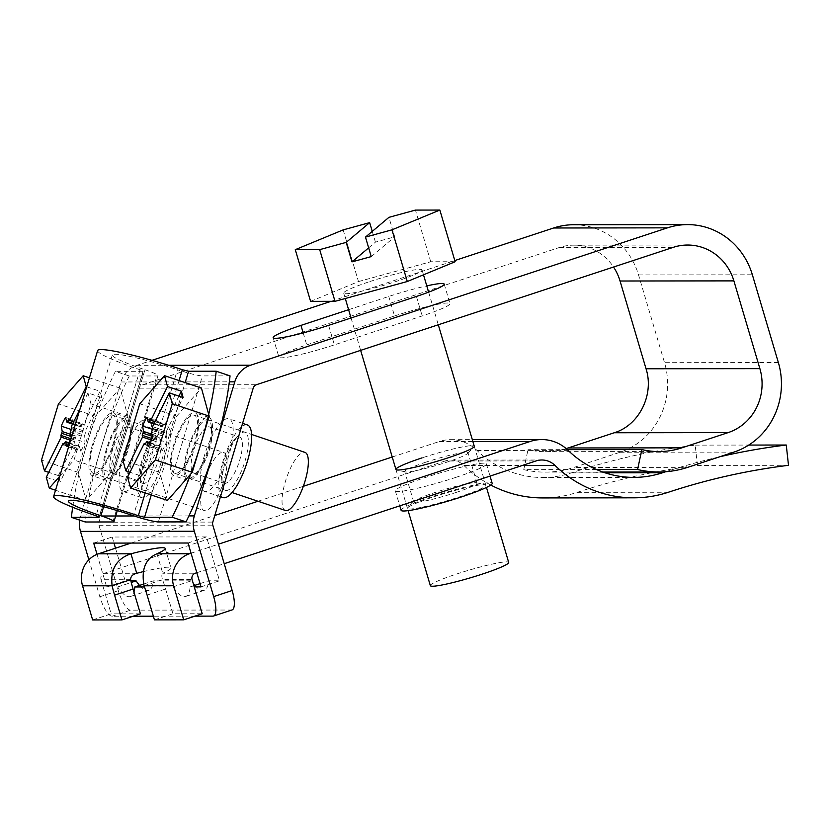 <?xml version="1.0" encoding="UTF-8"?>
<svg xmlns="http://www.w3.org/2000/svg" width="830" height="830" viewBox="0 0 830 830"><rect width="100%" height="100%" fill="white"/><g stroke="black" fill="none" stroke-linecap="round" stroke-linejoin="round"><path stroke-width="0.62" stroke-dasharray="4.15 3.11" d="M430.345 585.648A40.857 3.87 163.5 0 1 456.51 574.059A40.857 3.87 163.5 0 1 508.697 562.439M369.869 281.557A40.857 3.87 163.5 0 1 422.055 269.937A40.857 3.87 163.5 0 1 395.889 281.526A40.857 3.87 163.5 0 1 343.703 293.146A40.857 3.87 163.5 0 1 369.869 281.557M371.249 256.605L394.707 236.851L388.928 217.346M368.655 247.848L375.44 242.132L394.707 236.851M372.255 231.383L375.44 242.132M310.596 301.352L358.467 281.567L343.153 229.889M358.467 281.567L430.739 261.761L455.151 261.73M430.739 261.761L415.436 210.083M230.045 375.876L202.427 375.907A20.428 1.982 16.8 0 1 177.464 369.724L133.433 515.731M103.636 506.736L144.939 369.755A51.076 4.949 16.8 0 1 112.309 354.991A51.076 4.949 16.8 0 1 177.464 369.724M144.939 369.755A20.428 1.982 16.8 0 1 157.991 375.658A20.428 1.982 16.8 0 1 156.891 375.959L129.273 375.99L115.432 371.342A153.218 46.48 -71.4 0 0 72.677 507.255M97.639 350.571A66.4 6.433 16.8 0 0 140.062 369.765L143.05 371.311L115.432 371.342M92.576 444.351A33.2 10.074 -71.4 0 0 92.576 475.808A33.2 10.074 -71.4 0 0 113.72 444.32A33.2 10.074 -71.4 0 0 113.71 412.863A33.2 10.074 -71.4 0 0 92.576 444.351M106.416 448.989A33.2 10.074 -71.4 0 0 106.427 480.456A33.2 10.074 -71.4 0 0 127.561 448.968A33.2 10.074 -71.4 0 0 127.55 417.511A33.2 10.074 -71.4 0 0 106.416 448.989M187.725 448.906A33.2 10.074 -71.4 0 0 187.736 480.363A33.2 10.074 -71.4 0 0 208.87 448.885A33.2 10.074 -71.4 0 0 208.87 417.417A33.2 10.074 -71.4 0 0 187.725 448.906M173.885 444.258A33.2 10.074 -71.4 0 0 173.895 475.715A33.2 10.074 -71.4 0 0 195.029 444.237A33.2 10.074 -71.4 0 0 195.029 412.769A33.2 10.074 -71.4 0 0 173.885 444.258M129.273 375.99A153.218 46.48 -71.4 0 0 85.241 521.997M190.672 474.117A153.218 46.48 -71.4 0 0 191.44 472.052M208.351 415.84A153.218 46.48 -71.4 0 0 208.704 414.346M209.824 466.917A30.648 9.296 108.6 0 1 223.623 452.454A30.648 9.296 108.6 0 1 217.927 496.101A30.648 9.296 108.6 0 1 204.118 510.554A30.648 9.296 108.6 0 1 209.824 466.917M107.195 458.928A30.648 9.296 108.6 0 1 93.396 473.391A30.648 9.296 108.6 0 1 99.102 429.743A30.648 9.296 108.6 0 1 112.901 415.28A30.648 9.296 108.6 0 1 107.195 458.928M63.516 444.787L77.356 449.435L76.817 448.127L64.014 443.843L76.817 448.127L60.113 481.908L58.359 475.59L75.063 441.809L70.187 440.159L75.063 441.809L74.752 440.035L76.07 436.186L75.115 430.78A21.964 6.661 -71.4 0 1 79.41 422.096L80.821 426.879L82.803 423.746L83.342 425.043L73.694 421.806M70.809 438.717L74.752 440.035M65.57 417.449L79.41 422.096M46.273 477.26L60.113 481.908M66.908 446.436L80.749 451.084L79.338 446.301L77.356 449.435M68.963 419.098L82.803 423.746M80.749 451.084A21.964 6.661 -71.4 0 0 85.044 442.4L84.089 436.995L85.407 433.146L71.567 428.498M71.204 437.752L85.044 442.4M71.131 429.442L75.115 430.78M59.729 476.275L74.026 460.028L90.968 403.826L87.959 392.953L101.8 397.591L85.096 431.382L71.256 426.734L85.096 431.372L85.407 433.146M87.959 392.953L80.012 409.024M101.8 397.591L100.046 391.272L83.342 425.043M86.714 386.801L100.046 391.272M58.359 475.59L48.7 472.343M110.94 472.415L86.196 500.532L78.414 472.457L95.357 416.255L120.091 388.139L127.882 416.214L110.94 472.415L74.026 460.028M127.882 416.214L90.968 403.826M120.091 388.139L89.412 377.837M78.414 472.457L41.5 460.059M95.357 416.255L58.442 403.868M86.196 500.532L55.517 490.229M285.437 510.471A30.648 9.296 108.6 0 1 291.143 466.823A30.648 9.296 108.6 0 1 304.942 452.371M188.503 458.834A30.648 9.296 108.6 0 1 174.705 473.297A30.648 9.296 108.6 0 1 180.411 429.65A30.648 9.296 108.6 0 1 194.21 415.197A30.648 9.296 108.6 0 1 188.503 458.834M144.825 444.693L158.665 449.341L158.125 448.044L145.333 443.749L158.125 448.044L141.422 481.815L139.668 475.497L156.372 441.716L151.496 440.076L156.372 441.716L156.061 439.952L157.378 436.092L156.424 430.687A21.964 6.661 -71.4 0 1 160.719 422.003L162.13 426.786L164.112 423.653L164.662 424.96L155.003 421.713M152.118 438.624L156.061 439.952M146.879 417.355L160.719 422.003M127.581 477.177L141.422 481.815M148.217 446.353L162.058 450.991L160.647 446.218L158.665 449.341M150.272 419.015L164.112 423.653M162.058 450.991A21.964 6.661 -71.4 0 0 166.353 442.307L165.398 436.912L166.716 433.053L152.876 428.405M152.513 437.669L166.353 442.307M152.45 429.359L156.424 430.687M152.564 426.641L166.405 431.289L166.716 433.053M152.575 426.651L166.415 431.299L183.108 397.508M178.927 396.097L164.662 424.96M139.668 475.497L130.019 472.26M167.515 500.438L159.723 472.363L176.666 416.162L139.762 403.774M159.723 472.363L122.809 459.976M176.666 416.162L201.41 388.046M788.5 465.319L697.428 465.423A694.596 658.449 89.9 0 0 577.296 492.346A122.581 116.2 -90.1 0 1 542.779 497.927M490.81 485.052A122.581 116.2 -90.1 0 1 463.918 465.495A20.428 19.37 89.9 0 0 450.773 460.09A20.428 19.37 89.9 0 0 445.025 461.024L536.097 460.92M697.428 465.423L695.187 445.129A715.024 677.809 89.9 0 0 571.517 472.851A102.142 96.83 -90.1 0 1 542.747 477.499A102.142 96.83 -90.1 0 1 477.043 450.472A40.857 38.73 89.9 0 0 450.752 439.661A40.857 38.73 89.9 0 0 439.246 441.529L472.861 441.487M196.835 572.721L224.214 563.695M665.722 471.731A715.024 677.809 -90.1 0 1 719.911 456.728M191.056 553.216L218.435 544.2M433.644 496.859A40.857 3.87 163.5 0 1 485.114 484.793A40.857 3.87 163.5 0 1 459.664 496.828A40.857 3.87 163.5 0 1 407.831 507.68A40.857 3.87 163.5 0 1 433.644 496.859M455.888 492.522A33.024 3.123 -16.5 0 0 477.043 483.153A33.024 3.123 -16.5 0 0 476.462 482.78A33.024 3.123 -16.5 0 0 434.858 492.543A33.024 3.123 -16.5 0 0 413.994 501.289A33.024 3.123 -16.5 0 0 413.703 501.911A33.024 3.123 -16.5 0 0 455.888 492.522M425.863 462.175A33.024 3.123 -16.5 0 0 404.708 471.544A33.024 3.123 -16.5 0 0 405.289 471.907A33.024 3.123 -16.5 0 0 446.893 462.154A33.024 3.123 -16.5 0 0 467.757 453.398A33.024 3.123 -16.5 0 0 468.047 452.786A33.024 3.123 -16.5 0 0 425.863 462.175M456.002 477.333A47.497 4.492 163.5 0 1 395.329 490.831A47.497 4.492 163.5 0 1 425.749 477.364A47.497 4.492 163.5 0 1 486.422 463.856A47.497 4.492 163.5 0 1 456.002 477.333M401.108 510.336A47.497 4.492 163.5 0 1 431.527 496.859A47.497 4.492 163.5 0 1 492.19 483.351M130.601 579.693L101.032 579.724A5.105 4.845 -90.1 0 1 104.207 573.333L445.025 461.024M101.032 579.724L111.137 613.858L92.649 619.948M131.099 543.069L214.794 515.482M257.985 501.258L303.324 486.307M392.237 457.019L439.246 441.529M156.974 553.766L162.753 573.271C161.632 574.256 161.56 576.383 162.524 579.662A51.076 15.531 71.8 0 1 165.595 588.999L172.941 613.785L202.209 613.754M144.047 585.752L162.524 579.662L192.104 579.63M143.071 571.694A51.076 4.835 163.5 0 1 170.99 567.907A51.076 4.835 163.5 0 1 162.753 573.271L195.278 573.229M467.757 453.398L473.92 447.007A40.857 3.87 -16.5 0 0 422.086 457.859M140.415 613.816L111.137 613.858M695.187 445.129L748.733 445.067M154.453 619.875L172.941 613.785M204.554 455.099A38.305 11.62 -71.4 0 0 204.564 491.402A38.305 11.62 -71.4 0 0 228.956 455.079A38.305 11.62 -71.4 0 0 228.945 418.776A38.305 11.62 -71.4 0 0 204.554 455.099M232.047 609.936A20.428 6.215 71.8 0 1 231.425 610.029L130.601 610.143A20.428 6.215 71.8 0 1 118.317 590.649L98.957 525.297A5.105 4.845 -90.1 0 1 98.967 522.226L139.388 388.17A5.105 4.845 -90.1 0 1 142.563 384.84L559.399 247.485A51.076 48.42 -90.1 0 1 573.779 245.161A51.076 48.42 -90.1 0 1 613.546 267.032M147.636 455.162A38.305 11.62 -71.4 0 0 147.636 418.86A38.305 11.62 -71.4 0 0 123.245 455.193A38.305 11.62 -71.4 0 0 123.255 491.495A38.305 11.62 -71.4 0 0 147.636 455.162M233.199 441.197A24.381 7.397 108.6 0 1 234.548 439.61A24.381 7.397 108.6 0 1 239.704 437.078A24.381 7.397 108.6 0 1 241.229 454.29A24.381 7.397 108.6 0 1 230.688 479.169A24.381 7.397 108.6 0 1 224.183 483.299A24.381 7.397 108.6 0 1 221.6 478.173A24.381 7.397 108.6 0 1 233.199 441.197M202.821 431.009A24.381 7.397 108.6 0 1 209.326 426.879A24.381 7.397 108.6 0 1 211.909 432.005A24.381 7.397 108.6 0 1 200.31 468.971A24.381 7.397 108.6 0 1 198.961 470.569A24.381 7.397 108.6 0 1 193.805 473.1A24.381 7.397 108.6 0 1 192.28 455.877A24.381 7.397 108.6 0 1 202.821 431.009M236.789 437.42A30.648 9.296 108.6 0 1 238.49 435.418A30.648 9.296 108.6 0 1 248.129 446.063A30.648 9.296 108.6 0 1 233.635 485.145A30.648 9.296 108.6 0 1 222.212 483.89A30.648 9.296 108.6 0 1 236.789 437.42M199.874 425.033A30.648 9.296 -71.4 0 0 185.381 464.115A30.648 9.296 -71.4 0 0 195.019 474.76A30.648 9.296 -71.4 0 0 196.72 472.758A30.648 9.296 -71.4 0 0 211.297 426.288A30.648 9.296 -71.4 0 0 199.874 425.033M348.6 309.694L388.762 296.466A43.409 4.109 163.5 0 1 426.765 285.873M394.541 315.96A43.409 4.109 163.5 0 1 449.985 303.614A43.409 4.109 163.5 0 1 422.19 315.929L334.386 344.865A43.409 4.109 163.5 0 1 278.932 357.211A43.409 4.109 163.5 0 1 306.737 344.896L394.541 315.96L388.762 296.466M573.758 224.733A71.505 67.78 -90.1 0 1 638.529 274.917L664.529 362.679A71.505 67.78 89.9 0 1 620.052 452.246L573.841 467.477L687.645 467.352L573.841 467.477M79.618 520.109A25.533 24.205 -90.1 0 1 80.51 516.021L120.941 381.976A25.533 24.205 -90.1 0 1 136.784 365.345L151.973 360.334M331.056 301.332L454.809 260.547M115.412 472.841A30.648 9.296 -71.4 0 0 129.978 426.371A30.648 9.296 -71.4 0 0 118.566 425.116A30.648 9.296 -71.4 0 0 104.072 464.209A30.648 9.296 -71.4 0 0 113.71 474.853A30.648 9.296 -71.4 0 0 115.412 472.841M144.462 586.945L172.91 586.914A40.857 12.419 -108.2 0 0 185.64 596.459A40.857 12.419 -108.2 0 0 190.122 586.893L194.251 586.883M97.037 554.336L106.707 586.986L117.611 586.966A40.857 12.419 -108.2 0 0 130.341 596.521A40.857 12.419 -108.2 0 0 133.931 591.935M194.946 616.14L153.363 616.192M133.153 616.213L112.112 616.234A20.428 6.215 71.8 0 1 99.839 596.739L88.883 559.783M141.702 461.387A38.305 11.62 -71.4 0 0 141.702 497.689A38.305 11.62 -71.4 0 0 166.093 461.356A38.305 11.62 -71.4 0 0 166.083 425.064A38.305 11.62 -71.4 0 0 141.702 461.387M247.402 424.97A38.305 11.62 -71.4 0 0 223.011 461.293A38.305 11.62 -71.4 0 0 223.021 497.595M155.469 437.514A30.648 9.296 108.6 0 1 157.171 435.501A30.648 9.296 108.6 0 1 166.809 446.146A30.648 9.296 108.6 0 1 152.315 485.239A30.648 9.296 108.6 0 1 140.903 483.973A30.648 9.296 108.6 0 1 155.469 437.514M151.88 441.29A24.381 7.397 108.6 0 1 153.239 439.693A24.381 7.397 108.6 0 1 158.385 437.161A24.381 7.397 108.6 0 1 159.91 454.384A24.381 7.397 108.6 0 1 149.369 479.263A24.381 7.397 108.6 0 1 142.874 483.382A24.381 7.397 108.6 0 1 140.291 478.256A24.381 7.397 108.6 0 1 151.88 441.29M119.001 469.064A24.381 7.397 108.6 0 1 117.642 470.662A24.381 7.397 108.6 0 1 112.496 473.193A24.381 7.397 108.6 0 1 110.971 455.971A24.381 7.397 108.6 0 1 121.512 431.092A24.381 7.397 108.6 0 1 128.017 426.973A24.381 7.397 108.6 0 1 130.59 432.098A24.381 7.397 108.6 0 1 119.001 469.064M567.347 449.653L527.994 449.694A81.714 77.46 89.9 0 0 545.04 451.686A81.714 77.46 89.9 0 0 566.133 448.574M596.511 469.552L523.751 469.635L527.994 449.694M568.083 447.972L681.897 447.847M523.751 469.635A102.142 96.83 89.9 0 0 545.071 472.114A102.142 96.83 89.9 0 0 573.831 467.466M201.026 586.883L219.514 580.782L206.514 536.906L112.195 537.02L113.99 543.079M188.026 543.007L206.514 536.906M93.707 543.111L112.195 537.02M143.549 584.081L153.311 580.865L191.388 580.813A40.857 12.419 -108.2 0 0 193.203 583.345M117.611 586.966L131.275 582.473M139.533 585.399A40.857 12.419 -108.2 0 0 148.829 590.421A40.857 12.419 -108.2 0 0 153.311 580.865M172.91 586.914L191.388 580.813M190.122 586.893L193.888 585.648M200.061 583.615L208.6 580.803L219.514 580.782M194.832 585.337A40.857 12.419 -108.2 0 0 204.118 590.369A40.857 12.419 -108.2 0 0 208.6 580.803M106.707 586.986L125.185 580.896L130.881 580.886M115.505 548.205L125.185 580.896M112.859 521.966L156.891 375.959M158.395 521.914L202.427 375.907M140.062 369.765L96.031 515.772M143.05 371.311L99.102 517.028M179.073 380.555L145.188 492.947M151.268 494.991L185.163 382.599M66.846 422.045L80.686 426.693M70.965 436.414L75.675 438.001M70.602 434.349L76.07 436.186M64.854 442.276L78.705 446.924M68.869 442.93L79.472 446.488M69.357 420.053L83.197 424.701M70.249 432.347L84.089 436.995M70.633 430.542L84.473 435.179M72.905 423.393L81.454 426.257M148.155 421.951L161.995 426.599M152.274 436.321L156.995 437.908M151.911 434.256L157.378 436.092M146.173 442.183L160.014 446.831M150.189 442.846L160.781 446.405M150.666 419.959L164.506 424.607M151.558 432.264L165.398 436.912M151.942 430.448L165.793 435.096M154.214 423.3L162.763 426.174M577.296 492.346L668.368 492.252M463.918 465.495L522.402 465.433M477.043 450.472L568.114 450.368M571.517 472.851L605.039 472.81M147.107 595.089L165.595 588.999M136.732 573.291L104.207 573.333M139.388 388.17L253.233 388.046M98.967 522.226L212.802 522.091M416.411 296.435L422.19 315.929M638.529 274.917L752.374 274.792M778.364 362.554L664.529 362.679M620.052 452.246L733.886 452.122M136.784 365.345L168.698 365.304M120.941 381.976L229.329 381.852M80.51 516.021L101.623 516.001M134.159 515.97L188.908 515.907M559.399 247.485L673.234 247.361M142.563 384.84L256.397 384.715M99.839 596.739L118.317 590.649M328.607 325.37L334.386 344.865M303.189 332.892L306.737 344.896M98.957 525.297L212.802 525.162M212.947 616.13L231.425 610.029M112.112 616.234L130.601 610.143M422.055 269.937L423.497 274.813M428.633 292.15L438.292 324.779M474.272 446.239L486.473 487.438M351.049 317.973L360.645 350.364M395.92 469.448L408.121 510.647M343.703 293.146L345.29 298.51M106.427 480.456L92.576 475.808M187.736 480.363L173.895 475.715M208.87 417.417L195.029 412.769M127.55 417.511L113.71 412.863M117.3 510.616L157.991 375.658M112.309 354.991L68.278 500.998M99.299 517.246L143.331 371.238M93.396 473.391L204.118 510.554M79.338 446.301L68.931 442.815M80.821 426.879L72.552 424.099M112.901 415.28L223.623 452.454M174.705 473.297L232.068 492.553M160.647 446.218L150.24 442.722M162.13 426.786L153.861 424.016M194.21 415.197L251.573 434.453M450.752 439.661L472.322 439.641M450.773 460.09L541.845 459.996M476.462 482.78L485.114 484.793M405.289 471.907L396.636 469.905M395.329 490.831L399.78 505.844M413.703 501.911L404.708 471.544M165.212 548.412L170.99 567.907M477.043 483.153L468.047 452.786M633.819 477.395L542.747 477.499M413.994 501.289L407.831 507.68M486.422 463.856L490.042 476.098M209.326 426.879L239.704 437.078M234.548 439.61L238.49 435.418M198.961 470.569L195.019 474.76M444.216 284.119L449.985 303.614M211.909 432.005L211.297 426.288M221.6 478.173L222.212 483.89M193.805 473.1L224.183 483.299M141.702 497.689L123.255 491.495M220.448 496.734L204.564 491.402M153.239 439.693L157.171 435.501M117.642 470.662L113.71 474.853M128.017 426.973L158.385 437.161M545.04 451.686L658.885 451.562M545.071 472.114L602.808 472.052M573.779 245.161L687.614 245.037M148.829 590.421L130.341 596.521M204.118 590.369L185.64 596.459M130.59 432.098L129.978 426.371M112.496 473.193L142.874 483.382M273.163 337.706L278.932 357.211M140.291 478.256L140.903 483.973M166.083 425.064L147.636 418.86M242.578 423.352L228.945 418.776"/><path stroke-width="1.25" d="M486.473 487.438L508.697 562.439A40.857 3.87 163.5 0 1 482.531 574.028A40.857 3.87 163.5 0 1 430.345 585.648L408.121 510.647M365.47 237.1L391.978 229.837L439.848 210.052L415.436 210.083L388.928 217.346L365.47 237.1L371.249 256.605L351.982 261.886L368.655 247.848M351.982 261.886L346.203 242.381L369.661 222.627L372.255 231.383M439.848 210.052L455.151 261.73L407.291 281.515L335.009 301.321L310.596 301.352L295.283 249.674L319.695 249.643L346.203 242.381M369.661 222.627L343.153 229.889L295.283 249.674M335.009 301.321L319.695 249.643M407.291 281.515L391.978 229.837M190.672 474.117A153.218 46.48 -71.4 0 1 172.173 517.235L186.013 521.883A153.218 46.48 -71.4 0 0 230.045 375.876L216.205 371.228L188.586 371.259L182.341 369.713L179.073 380.555M99.102 517.028L96.031 515.772A66.4 6.433 16.8 0 1 53.608 496.579L97.639 350.571A66.4 6.433 16.8 0 1 182.341 369.713M186.013 521.883L158.395 521.914A20.428 1.982 16.8 0 1 133.433 515.731A51.076 4.949 16.8 0 0 68.278 500.998A51.076 4.949 16.8 0 0 100.907 515.762A20.428 1.982 16.8 0 1 113.969 521.665A20.428 1.982 16.8 0 1 112.859 521.966L85.241 521.997L71.401 517.349A153.218 46.48 -71.4 0 1 72.677 507.255M191.44 472.052A153.218 46.48 -71.4 0 0 208.351 415.84M208.704 414.346A153.218 46.48 -71.4 0 0 216.205 371.228M172.173 517.235L144.555 517.266L138.32 515.721A66.4 6.433 16.8 0 0 53.608 496.579M99.019 517.318L71.401 517.349M48.7 472.343L44.519 470.942L61.213 437.161L60.901 435.387L70.809 438.717M60.901 435.387L62.219 431.538L61.275 426.132A21.964 6.661 -71.4 0 1 65.57 417.449L66.981 422.231L68.963 419.098L69.502 420.395L73.694 421.806M80.012 409.024L71.256 426.724L71.567 428.498L70.249 432.347L71.204 437.752A21.964 6.661 -71.4 0 1 66.908 446.436L65.497 441.653L63.516 444.787L62.966 443.479L64.024 443.832L62.976 443.49L46.273 477.26L49.292 488.144L59.729 476.275M61.275 426.132L71.131 429.442M61.213 437.161L70.187 440.17L61.213 437.151M69.502 420.395L86.206 386.624L86.714 386.801M89.412 377.837L83.187 375.751L58.442 403.868L41.5 460.059L44.519 470.942M86.206 386.624L83.187 375.751M55.517 490.229L49.292 488.144M251.573 434.453L304.942 452.371A30.648 9.296 108.6 0 1 299.236 496.008A30.648 9.296 108.6 0 1 285.437 510.471L232.068 492.553M130.019 472.26L125.828 470.849L142.532 437.068L142.221 435.304L152.118 438.624M142.221 435.304L143.538 431.444L142.584 426.039A21.964 6.661 -71.4 0 1 146.879 417.355L148.29 422.138L150.272 419.015L150.821 420.312L155.003 421.713M144.285 443.396L145.333 443.749L144.285 443.396L127.581 477.177L130.601 488.05L155.335 459.934L172.287 403.733L169.268 392.86L152.564 426.641L152.876 428.405L151.558 432.264L152.513 437.669A21.964 6.661 -71.4 0 1 148.217 446.353L146.806 441.57L144.825 444.693L144.285 443.407M142.584 426.039L152.45 429.359M150.821 420.312L167.515 386.531L181.355 391.179L183.108 397.508L169.268 392.86M181.355 391.179L178.927 396.097M142.532 437.068L151.496 440.076L142.532 437.057M167.515 386.531L164.496 375.658L201.41 388.046L209.191 416.131L192.249 472.322L155.335 459.934M209.191 416.131L172.287 403.733M164.496 375.658L139.762 403.774L122.809 459.976L125.828 470.849M192.249 472.322L167.515 500.438L130.601 488.05M719.911 456.728A715.024 677.809 -90.1 0 1 786.259 445.025L788.5 465.319A694.596 658.449 -90.1 0 0 668.368 492.252A122.581 116.2 -90.1 0 1 633.84 497.824L542.779 497.927A122.581 116.2 -90.1 0 1 490.81 485.052M633.84 497.824A122.581 116.2 -90.1 0 1 554.99 465.402A20.428 19.37 -90.1 0 0 541.845 459.996A20.428 19.37 -90.1 0 0 536.097 460.92L224.214 563.695M218.435 544.2L530.318 441.425A40.857 38.73 -90.1 0 1 541.824 439.568A40.857 38.73 -90.1 0 1 568.114 450.368A102.142 96.83 -90.1 0 0 633.819 477.395A102.142 96.83 -90.1 0 0 662.589 472.747A715.024 677.809 -90.1 0 1 665.722 471.731M196.835 572.721L195.278 573.229A5.105 4.845 -90.1 0 0 192.104 579.63L202.209 613.754L183.721 619.844L173.615 585.721A25.533 24.205 -90.1 0 1 189.499 553.735L191.056 553.216M422.086 457.859A40.857 3.87 -16.5 0 0 396.636 469.905A40.857 3.87 -16.5 0 0 448.107 457.828A40.857 3.87 -16.5 0 0 473.92 447.007M490.042 476.098L492.19 483.351A47.497 4.492 163.5 0 1 461.771 496.828A47.497 4.492 163.5 0 1 401.108 510.336L399.78 505.844M131.099 543.069L98.428 553.828A25.533 24.205 -90.1 0 0 82.544 585.814L92.649 619.948L121.927 619.917L140.415 613.816L133.07 589.041A51.076 15.531 71.8 0 1 130.601 579.693C130.601 576.425 132.644 574.287 136.732 573.291A51.076 4.835 163.5 0 1 143.071 571.694M214.794 515.482L257.985 501.258M303.324 486.307L392.237 457.019M121.927 619.917L114.582 595.131A51.076 15.531 71.8 0 1 112.123 585.783L130.601 579.693M82.544 585.814L112.123 585.783C110.193 569.411 116.47 558.746 130.953 553.797L136.732 573.291M98.428 553.828L130.953 553.797A51.076 4.835 163.5 0 1 165.212 548.412A51.076 4.835 163.5 0 1 156.974 553.766C145.458 558.715 141.152 569.38 144.047 585.752A51.076 15.531 71.8 0 1 147.107 595.089L154.453 619.875L183.721 619.844M748.733 445.067L786.259 445.025M596.511 469.552L637.596 469.51L641.829 449.57A81.714 77.46 89.9 0 0 658.885 451.562A81.714 77.46 89.9 0 0 681.897 447.837L728.107 432.617A51.076 48.42 89.9 0 0 759.886 368.645L733.886 280.882A51.076 48.42 89.9 0 0 687.614 245.037A51.076 48.42 89.9 0 0 673.234 247.361L256.397 384.715A5.105 4.845 89.9 0 0 253.233 388.046L212.802 522.091A5.105 4.845 89.9 0 0 212.802 525.162L232.161 590.524A20.428 6.215 71.8 0 1 232.047 609.936L213.559 616.026A20.428 6.215 71.8 0 1 212.947 616.13L194.946 616.14M426.765 285.873A43.409 4.109 163.5 0 1 444.216 284.119A43.409 4.109 163.5 0 1 416.411 296.435L328.607 325.37A43.409 4.109 163.5 0 1 273.163 337.706A43.409 4.109 163.5 0 1 300.958 325.391L348.6 309.694M454.809 260.547L553.62 227.991A71.505 67.78 -90.1 0 1 573.758 224.733L687.593 224.608A71.505 67.78 89.9 0 0 667.455 227.856L250.619 365.221A25.533 24.205 89.9 0 0 234.776 381.852L194.355 515.897A25.533 24.205 89.9 0 0 194.313 531.262L213.673 596.614A20.428 6.215 71.8 0 1 213.559 616.026M637.596 469.51A102.142 96.83 89.9 0 0 658.906 471.99A102.142 96.83 89.9 0 0 687.676 467.342L733.886 452.122A71.505 67.78 89.9 0 0 778.364 362.554L752.374 274.792A71.505 67.78 89.9 0 0 687.593 224.608M151.973 360.334L331.056 301.332M88.883 559.783L80.479 531.387A25.533 24.205 -90.1 0 1 79.618 520.109M133.931 591.935A40.857 12.419 -108.2 0 0 134.823 586.955L144.462 586.945M194.251 586.883L201.026 586.883L188.026 543.007L93.707 543.111L97.037 554.336M153.363 616.192L133.153 616.213M220.448 496.734L223.021 497.595A38.305 11.62 -71.4 0 0 247.402 461.273A38.305 11.62 -71.4 0 0 247.402 424.97L242.578 423.352M641.829 449.57L567.347 449.653M613.546 267.032A51.076 48.42 -90.1 0 1 620.052 281.007L646.041 368.769C654.393 394.613 639.162 425.282 614.273 432.752L568.083 447.972A81.714 77.46 89.9 0 1 566.133 448.574M681.897 447.847L568.062 447.972M134.823 586.955L143.549 584.081M131.275 582.473L136.099 580.875A40.857 12.419 -108.2 0 0 139.533 585.399M193.888 585.648L200.061 583.615M193.203 583.345A40.857 12.419 -108.2 0 0 194.832 585.337M130.881 580.886L136.099 580.875M113.99 543.079L115.505 548.205M100.907 515.762L103.636 506.736M145.188 492.947L138.32 515.721M144.555 517.266L151.268 494.991M185.163 382.599L188.586 371.259M61.835 433.353L70.965 436.414M62.219 431.538L70.602 434.349M65.632 441.851L68.869 442.93M67.614 421.619L72.905 423.393M143.154 433.26L152.274 436.321M143.538 431.444L151.911 434.256M146.941 441.757L150.189 442.846M148.923 421.526L154.214 423.3M522.402 465.433L554.99 465.402M472.861 441.487L530.318 441.425M114.582 595.131L133.07 589.041M605.039 472.81L662.589 472.747M144.047 585.752L173.615 585.721M156.974 553.766L189.499 553.735M553.62 227.991L667.455 227.856M168.698 365.304L250.619 365.221M229.329 381.852L234.776 381.852M101.623 516.001L134.159 515.97M188.908 515.907L194.355 515.897M80.479 531.387L194.313 531.262M646.041 368.769L759.886 368.645M614.273 432.752L728.107 432.617M620.052 281.007L733.886 280.882M213.673 596.614L232.161 590.524M300.958 325.391L303.189 332.892M423.497 274.813L428.633 292.15M438.292 324.779L474.272 446.239M360.645 350.364L395.92 469.448M345.29 298.51L351.049 317.973M113.969 521.665L117.3 510.616M68.931 442.815L65.497 441.653M72.552 424.099L66.981 422.231M150.24 442.722L146.806 441.57M153.861 424.016L148.29 422.138M472.322 439.641L541.824 439.568M602.808 472.052L658.906 471.99"/></g></svg>
